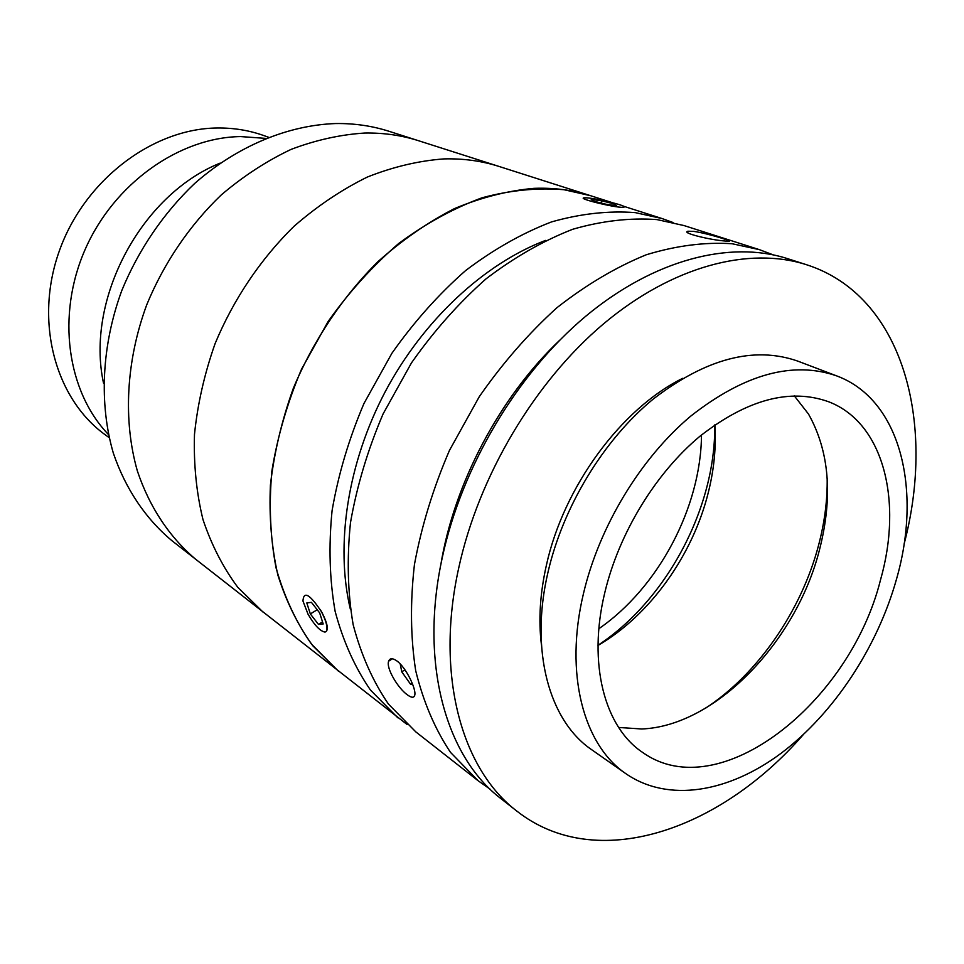 <?xml version="1.0" encoding="UTF-8"?>
<svg xmlns="http://www.w3.org/2000/svg" width="964" height="964" viewBox="0 0 964 964"><rect width="100%" height="100%" fill="white"/><g stroke="black" fill="none" stroke-linecap="round" stroke-linejoin="round"><path stroke-width="1.45" d="M240.59 136.575L265.377 138.358L240.59 136.575C179.412 137.394 114.174 183.244 85.194 249.351C56.081 315.409 67.263 391.782 108.486 434.559C67.263 391.782 56.081 315.409 85.194 249.351C114.174 183.244 179.412 137.394 240.59 136.575M109.173 437.668L105.474 434.969C55.466 399.156 33.933 321.795 59.334 250.917C84.458 179.991 152.698 128.513 217.249 127.995C233.662 127.802 249.254 130.345 264.003 135.635L268.329 137.189M407.085 724.494L172.026 540.768C145.925 519.042 125.609 489.158 113.33 453.116C98.955 403.808 101.594 345.534 121.801 290.526C138.515 249.784 163.651 212.923 194.716 183.425C237.349 145.986 287.971 125.151 335.882 123.537C354.487 123.32 372.176 125.898 388.926 131.261L418.545 140.72C401.614 135.309 383.732 132.743 364.886 133.032C383.732 132.743 401.614 135.309 418.545 140.72L499.123 166.471C481.783 160.928 463.395 158.397 443.934 158.903C463.395 158.397 481.783 160.928 499.123 166.471L590.546 195.692L563.988 189.715C537.683 187.498 510.378 190.197 482.036 197.789C453.562 208.26 425.811 223.467 398.771 243.434C372.67 265.895 349.101 291.947 328.073 321.578L301.527 369.2C287.308 402.819 277.415 436.849 271.836 471.312C268.848 505.317 270.269 537.538 276.078 567.953C284.247 596.776 296.056 622.166 311.517 644.133L338.605 671.366L312.842 645.808C297.984 625.359 286.32 601.777 277.873 575.074C271.487 546.877 269.004 516.885 270.414 485.097C274.137 452.755 281.789 420.437 293.381 388.167C313.396 340.485 342.521 296.936 377.804 261.786C402.217 240.012 427.775 222.286 454.466 208.598C481.337 197.415 507.811 190.667 533.887 188.354C553.963 187.582 572.845 190.029 590.546 195.692L611.959 202.536M196.499 559.951C170.134 537.996 149.661 507.654 137.358 470.938C123.006 420.678 125.959 361.09 146.757 304.732C163.952 262.979 189.679 225.154 221.371 194.836C243.398 176.111 266.654 160.964 291.128 149.372C315.879 140.009 340.473 134.562 364.886 133.032C340.473 134.562 315.879 140.009 291.128 149.372C266.654 160.964 243.398 176.111 221.371 194.836C189.679 225.154 163.952 262.979 146.757 304.732C125.959 361.09 123.006 420.678 137.358 470.938C149.661 507.654 170.134 537.996 196.499 559.951M103.546 383.25C85.314 299.768 140.852 194.921 220.154 163.109C140.852 194.921 85.314 299.768 103.546 383.25M407.218 694.731C397.915 688.127 385.841 667.956 388.661 661.171C389.866 658.051 392.577 657.954 396.819 660.894C405.868 667.233 416.364 688.947 414.785 695.068C414.05 698.044 411.532 697.936 407.218 694.731M490.037 789.13L478.12 780.732L450.562 752.438C435.005 729.206 423.389 701.973 415.701 670.727C410.556 637.566 410.134 602.151 414.448 564.482C421.533 526.187 433.21 488.158 449.477 450.369L479.313 396.638C502.678 363.054 528.549 333.411 556.951 307.697C586.22 284.766 615.984 267.124 646.254 254.773C676.21 245.639 704.829 241.952 732.086 243.735L759.403 249.652L773.056 254.809M723.048 240.831C708.528 239.53 680.536 232.649 688.031 231.215L693.634 231.372C707.841 233.348 735.291 241.976 728.29 241.289L723.048 240.831M478.12 780.732L415.846 731.917L388.42 704.033C372.863 681.331 361.114 654.893 353.161 624.696C347.691 592.74 346.799 558.734 350.474 522.693C356.873 486.109 367.742 449.851 383.082 413.942L411.435 362.946C433.764 331.146 458.623 303.118 486.013 278.873C514.318 257.292 543.226 240.759 572.737 229.263C602.018 220.828 630.095 217.611 656.99 219.599L684.03 225.564L759.403 249.652M397.831 717.794L370.465 690.055C354.933 667.522 343.16 641.313 335.147 611.429C329.58 579.822 328.555 546.239 332.074 510.667C338.268 474.577 348.908 438.837 363.982 403.458L391.914 353.258C413.942 321.964 438.5 294.406 465.6 270.583C493.616 249.375 522.259 233.155 551.529 221.913C580.605 213.671 608.525 210.586 635.288 212.622L662.22 218.599L672.98 222.503M320.494 609.935C325.314 618.948 327.435 625.491 326.868 629.564M350.318 609.043C335.147 545.238 347.534 463.106 385.311 391.541C423.292 320.084 484.277 263.69 545.588 240.398M559.71 340.22C499.858 397.023 454.201 483.217 440.825 564.651M714.71 424.955C715.951 507.233 666.787 600.066 598.017 645.265M880.518 579.87C902.907 501.388 883.855 423.1 828.932 401.868C790.323 387.889 747.353 399.325 700.021 436.174C655.725 472.987 619.009 533.08 604.838 592.462C587.45 663.919 604.681 727.651 643.096 752.739C719.313 806.603 849.862 702.949 880.518 579.87M618.635 727.459L641.711 728.977C715.324 726.217 796.144 641.819 819.412 550.107C833.101 496.773 829.462 451.417 808.507 414.062L794.288 395.83M705.07 708.504C757.499 674.511 801.301 610.959 818.557 545.311C824.642 522.319 827.522 499.882 827.16 477.987M598.017 645.422C650.013 615.309 692.959 555.023 708.444 491.953C714.131 469.034 716.264 446.669 714.842 424.871M904.063 544.19C936.466 421.521 902.569 295.189 806.278 264.642L787.19 258.533C730.013 240.241 653.893 259.424 585.425 316.505C517.15 373.731 461.864 466.443 442.295 557.505C419.123 663.244 445.946 756.945 501.075 798.734L516.849 811.098C596.222 873.577 719.771 830.643 803.036 734.917M806.278 264.642C749.064 246.326 672.571 265.919 603.548 323.844C534.707 381.901 478.747 475.842 458.731 567.929C435.029 674.86 461.672 769.296 516.849 811.098M682.657 378.334C621.322 408.567 563.639 486.7 546.419 565.097C540.021 593.499 538.358 620.117 541.443 644.94M836.764 375.924L797.638 361.066C753.944 345.859 705.732 358.584 653.002 399.253C603.645 439.946 563.133 506.449 547.986 572.242C529.537 650.821 549.263 721.048 591.763 749.763L626.034 773.791C668.329 802.916 728.724 792.456 781.322 753.113C833.968 713.348 877.385 647.314 896.508 579.135C922.247 489.724 900.605 399.614 836.764 375.924C793.047 360.705 744.437 374.056 690.923 415.978C640.819 457.9 599.343 526.175 583.497 593.438C564.193 673.788 583.509 745.1 626.034 773.791M400.217 663.955L401.771 671.824L410.483 684.115L412.833 684.826M412.134 683.042L410.483 684.115M404.928 669.787L401.771 671.824M623.021 207.284L623.973 207.152C628.661 205.983 592.535 197.367 584.943 197.813L584.895 197.813C574.351 197.813 614.887 207.911 623.021 207.284M593.366 201.09L606.127 204.272L616.611 205.694L614.285 203.946L601.657 200.813L591.221 199.379L593.366 201.09M601.15 203.03L601.657 200.813M613.972 205.332L614.285 203.946M322.048 612.634C310.071 594.342 303.696 590.462 302.949 600.994L308.046 614.201C314.445 625.214 320.096 631.179 325.001 632.095C328.857 630.757 327.881 624.262 322.048 612.634M318.482 624.407L323.181 623.973L319.662 612.899L311.432 602.343L306.805 602.946L310.336 613.935L318.482 624.407L322.53 621.925M317.204 609.754L310.336 613.935M263.076 612.14L237.783 587.305C223.118 567.579 211.526 545.009 202.982 519.572C196.427 492.797 193.595 464.443 194.475 434.487C197.572 404.073 204.44 373.791 215.093 343.618C233.589 299.093 260.907 258.605 294.309 226.046C317.481 205.922 341.834 189.571 367.38 177.027C393.167 166.82 418.689 160.783 443.934 158.903C418.689 160.783 393.167 166.82 367.38 177.027C341.834 189.571 317.481 205.922 294.309 226.046C260.907 258.605 233.589 299.093 215.093 343.618C204.44 373.791 197.572 404.073 194.475 434.487C193.595 464.443 196.427 492.797 202.982 519.572C211.526 545.009 223.118 567.579 237.783 587.305L263.076 612.14M701.491 434.969C701.021 507.257 658.412 587.703 598.873 628.697M392.396 658.786L388.661 661.171M687.681 232.686L688.031 231.215M662.22 218.599L623.455 206.2"/></g></svg>
